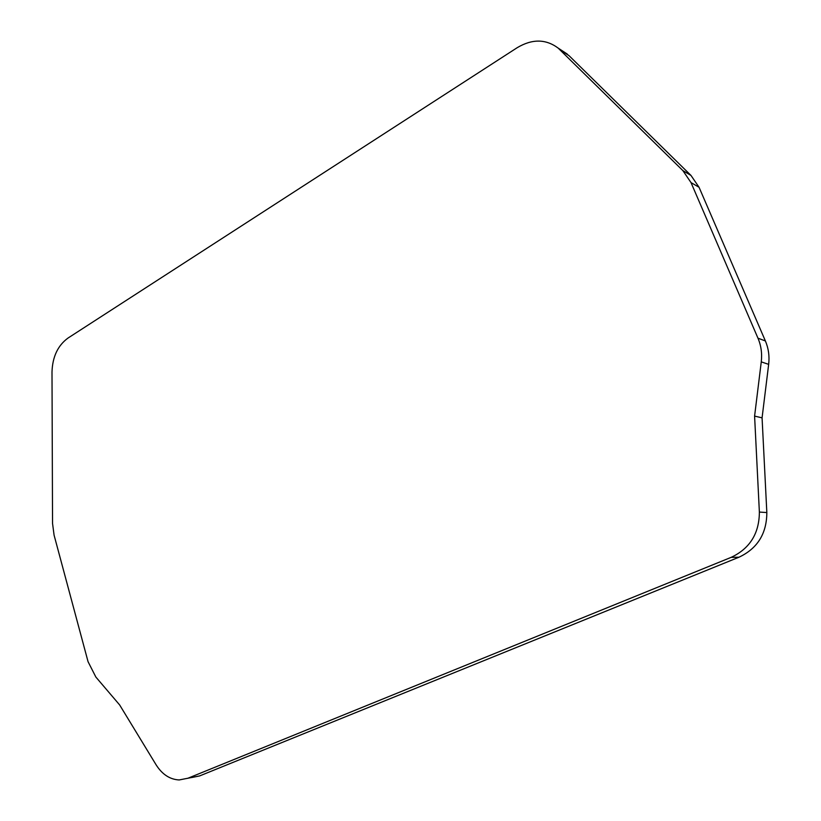 <?xml version="1.0" encoding="UTF-8"?>
<svg xmlns="http://www.w3.org/2000/svg" width="821" height="821" viewBox="0 0 821 821"><rect width="100%" height="100%" fill="white"/><g stroke="black" fill="none" stroke-linecap="round" stroke-linejoin="round"><path stroke-width="1.23" d="M187.65 778.349L731.183 557.346C749.871 548.541 759.261 533.455 759.374 512.068L754.591 416.093L761.262 361.876C762.237 353.564 761.139 345.662 757.968 338.18L691.015 182.59L682.887 170.624L558.167 48.1C545.842 38.915 532.193 38.772 517.23 47.669L68.081 338.006C57.85 345.467 52.482 356.817 52 372.036L52.544 523.449L54.083 535.159L88.063 661.705L95.872 677.068L119.65 704.952L156.113 764.833C162.199 774.419 169.885 779.457 179.163 779.95L199.616 775.927L738.951 557.223C757.444 548.541 766.742 533.65 766.835 512.55L762.073 417.848L768.661 364.35C769.616 356.14 768.528 348.34 765.388 340.951L699.051 187.27L690.984 175.437L569.025 55.664L561.472 50.276M191.796 777.518L199.616 775.927M754.591 416.093L762.073 417.848M731.183 557.346L738.951 557.223M766.835 512.55L759.374 512.068M559.891 49.671L569.025 55.664M682.887 170.624L690.984 175.437M691.015 182.59L699.051 187.27M757.968 338.18L765.388 340.951M761.262 361.876L768.661 364.35M567.321 54.114L558.167 48.1"/></g></svg>

